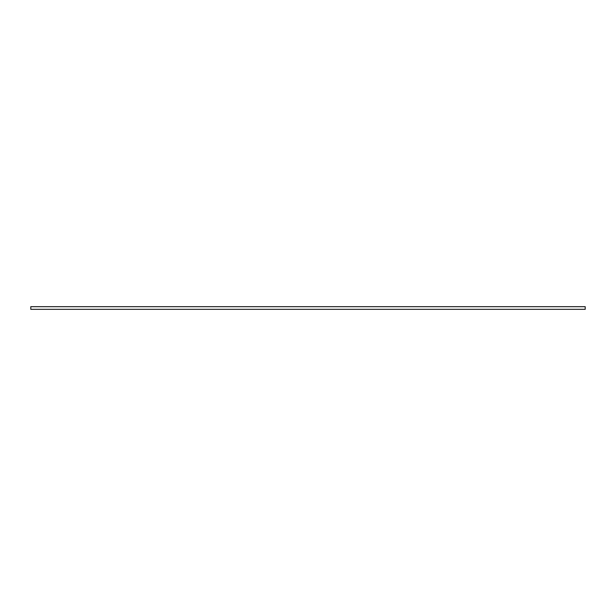 <?xml version="1.0" encoding="UTF-8"?>
<svg xmlns="http://www.w3.org/2000/svg" width="616" height="616" viewBox="0 0 616 616"><rect width="100%" height="100%" fill="white"/><g stroke="black" fill="none" stroke-linecap="round" stroke-linejoin="round"><path stroke-width="0.92" d="M30.8 306.676L30.8 309.324L585.2 309.324L585.2 306.676L30.8 306.676"/></g></svg>
